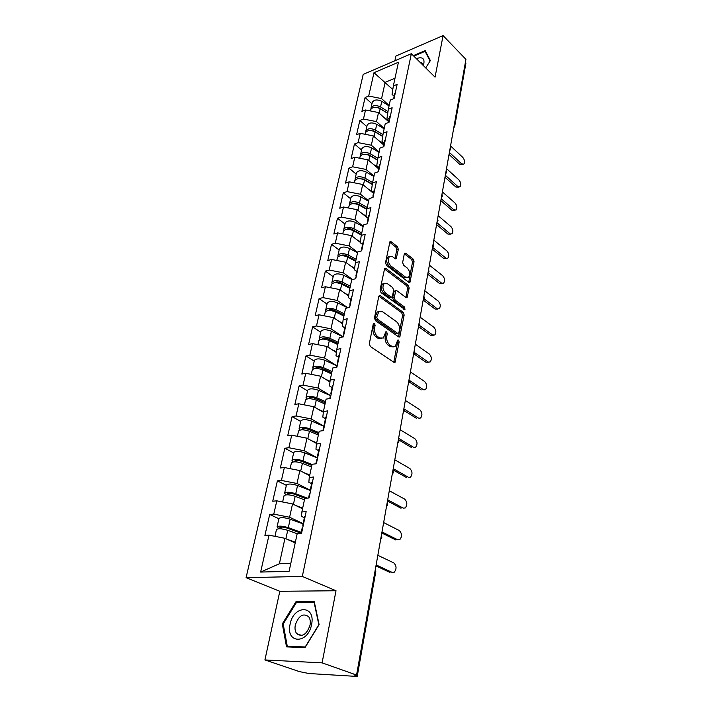 <?xml version="1.0" encoding="UTF-8"?>
<svg xmlns="http://www.w3.org/2000/svg" width="712" height="712" viewBox="0 0 712 712"><rect width="100%" height="100%" fill="white"/><g stroke="black" fill="none" stroke-linecap="round" stroke-linejoin="round"><path stroke-width="1.07" d="M374.45 323.355L373.266 323.996L369.323 343.691L370.302 346.468L393.941 362.346L395.035 362.346L399.156 341.991L398.506 340.105L397.732 340.096L395.302 346.299L391.742 346.255L389.811 344.937C387.373 342.855 386.367 339.962 386.794 336.242L387.275 333.732L386.616 331.828L385.815 331.819L383.359 338.013L379.656 337.969L377.68 336.616C375.188 334.498 374.165 331.561 374.619 327.805L375.117 325.286L374.45 323.355M398.328 249.333L397.421 246.681L391.137 241.742L389.962 241.662L385.512 262.648L386.447 265.345L408.83 282.37L409.925 282.433L414.055 261.687L413.174 259.079L405.813 253.285L404.692 253.205L404.274 254.006L402.645 262.523L403.553 265.175L407.237 268.032C410.023 271.263 410.441 274.351 408.483 277.297L405.529 277.119L390.817 265.887C387.96 262.639 387.524 259.524 389.491 256.534L392.615 256.721L395.089 258.625L396.237 258.696L398.328 249.333L396.78 249.77L395.872 247.117L389.615 242.205M336.011 590.746L279.816 591.289L264.917 659.944L322.1 662.854L336.011 590.746L302.315 576.435L411.349 53.694L435.059 77.154L443.078 35.6L465.924 59.372L356.57 675.038L353.953 674.887L356.392 675.741L356.516 675.038M322.1 662.854L356.57 675.038M380.395 295.738L379.202 295.702L378.74 296.584L374.476 317.908L375.438 320.658L398.675 336.91L399.77 336.936L404.167 315.015L403.25 312.354L380.395 295.738L378.891 296.112M380.075 289.9L384.658 268.317L385.842 268.38L408.279 285.37L409.178 288.004L407.113 297.563L406.009 297.509L396.958 290.781L395.827 290.727L394.243 297.465L395.169 300.153L404.647 307.103L404.959 309.578L381.018 292.623L380.075 289.9M302.315 576.435L246.076 577.681L363.209 74.395L411.349 53.694M371.958 103.747L365.087 97.526L361.91 111.428L365.523 109.977L378.508 112.549L388.743 121.77M365.087 97.526L368.691 96.049L373.987 72.695L398.435 62.247L393.353 85.93L397.118 84.381L394.101 98.541L390.318 100.063L388.343 109.248L392.143 107.752L389.055 122.286L385.228 123.746L383.198 133.18L387.034 131.738L383.866 146.645L380.003 148.06L377.93 157.735L381.801 156.346L378.544 171.654L374.645 173.007L372.518 182.94L376.417 181.622L373.07 197.34L369.145 198.621L366.956 208.83L370.899 207.566L367.454 223.719L363.494 224.939L361.242 235.423L365.22 234.23L361.687 250.829L357.691 251.977L355.377 262.746L359.382 261.633L355.751 278.695L351.719 279.763L349.343 290.843L353.392 289.802L349.654 307.353L345.578 308.341L343.131 319.733L347.216 318.78L343.38 336.838L339.268 337.737L336.749 349.467L340.87 348.595L336.918 367.178L332.771 367.988L330.181 380.057L334.337 379.291L330.261 398.426L326.078 399.138L323.408 411.563L327.609 410.895L323.417 430.609L319.19 431.214L316.44 444.021L320.676 443.451L316.351 463.77L312.096 464.268L309.257 477.476L313.529 477.022L309.07 497.964L304.772 498.347L301.852 511.964L306.16 511.625L301.568 533.244L297.224 533.502L289.108 571.3L260.628 572.065L269.002 535.166L284.969 538.308L295.195 542.927M278.882 518.736L269.697 514.456L264.9 535.415L269.002 535.166M269.697 514.456L273.782 514.135L276.799 500.839L292.525 503.936L302.529 508.786M286.375 485.353L277.386 480.867L272.732 501.203L276.799 500.839M277.386 480.867L281.427 480.431L284.355 467.526L299.85 470.579L309.649 475.652M293.647 452.93L284.845 448.257L280.323 467.998L284.355 467.526M284.845 448.257L288.858 447.723L291.697 435.192L306.97 438.2L316.555 443.478M300.704 421.442L292.089 416.6L287.701 435.771L291.697 435.192M292.089 416.6L296.067 415.959L298.826 403.784L313.876 406.748L323.337 412.266M307.566 390.852L299.129 385.842L294.866 404.46L298.826 403.784M299.129 385.842L303.072 385.103L305.751 373.275L320.587 376.203L329.968 381.961M314.241 361.109L305.964 355.947L301.826 374.049L305.751 373.275M305.964 355.947L309.88 355.119L312.488 343.62L327.111 346.504L336.384 352.485M320.729 332.184L312.613 326.879L308.59 344.483L312.488 343.62M312.613 326.879L316.493 325.971L319.029 314.793L333.456 317.632L342.623 323.827M327.039 304.042L319.083 298.604L315.167 315.728L319.029 314.793M319.083 298.604L322.928 297.616L325.402 286.74L339.624 289.553L348.675 295.934M333.18 276.665L325.375 271.103L321.566 287.764L325.402 286.74M325.375 271.103L329.193 270.035L331.596 259.453L345.632 262.221L354.558 268.78M339.161 250.001L331.498 244.323L327.787 260.548L331.596 259.453M331.498 244.323L335.29 243.192L337.622 232.886L351.47 235.619L360.281 242.347M344.982 224.04L337.47 218.255L333.857 234.043L337.622 232.886M337.47 218.255L341.217 217.053L343.495 207.014L357.166 209.711L368.14 218.415M350.66 198.737L343.273 192.854L339.757 208.242L343.495 207.014M343.273 192.854L347.002 191.59L349.218 181.818L362.711 184.479L373.488 193.326M356.187 174.084L348.942 168.103L345.507 183.1L349.218 181.818M348.942 168.103L352.627 166.786L354.79 157.263L368.113 159.888L378.704 168.869M361.58 150.054L354.46 143.984L351.114 158.598L354.79 157.263M354.46 143.984L358.118 142.614L360.228 133.322L373.373 135.921L383.786 145.025M366.831 126.611L359.836 120.47L356.578 134.719L360.228 133.322M359.836 120.47L363.467 119.038L365.523 109.977M389.233 119.465L387.088 117.525L388.343 109.248M378.508 112.549L376.514 121.619L384.213 128.471M363.467 119.038L376.514 121.619M384.177 143.192L381.988 141.279L383.198 133.18M373.373 135.921L371.335 145.221L379.167 151.985M358.118 142.614L371.335 145.221M378.989 167.534L376.764 165.647L377.93 157.735M368.113 159.888L366.012 169.429L373.987 176.104M352.627 166.786L366.012 169.429M373.658 192.516L371.397 190.656L372.518 182.94M362.711 184.479L360.557 194.269L368.674 200.837M347.002 191.59L360.557 194.269M368.193 218.157L365.888 216.332L366.956 208.83M357.166 209.711L354.959 219.759L363.218 226.22M341.217 217.053L354.959 219.759M362.586 244.492L360.236 242.703L361.242 235.423M351.47 235.619L349.209 245.934L357.629 252.27M335.29 243.192L349.209 245.934M356.819 271.539L354.425 269.786L355.377 262.746M345.632 262.221L343.3 272.821L352.582 279.531M329.193 270.035L343.3 272.821M350.9 299.343L348.453 297.625L349.343 290.843M339.624 289.553L337.23 300.437L347.839 307.798M322.928 297.616L337.23 300.437M344.804 327.912L342.321 326.238L343.131 319.733M333.456 317.632L330.991 328.828L342.926 336.74L331.383 331.187L329.825 338.298L338.28 342.339M316.493 325.971L330.991 328.828M338.547 357.299L336.002 355.671L336.749 349.467M327.111 346.504L324.583 358.02L336.749 365.719M309.88 355.119L324.583 358.02M332.103 387.533L329.505 385.957L330.181 380.057M320.587 376.203L317.988 388.04L330.457 395.543M303.072 385.103L317.988 388.04M325.473 418.656L322.821 417.125L323.408 411.563L318.549 409.471M313.876 406.748L311.197 418.941L324.307 426.417M296.067 415.959L311.197 418.941M318.638 450.696L315.941 449.228L316.44 444.021M306.97 438.2L304.211 450.74L317.196 457.727M288.858 447.723L304.211 450.74M311.607 483.706L308.848 482.291L309.257 477.476M299.85 470.579L297.011 483.501L310.227 490.176M281.427 480.431L297.011 483.501M304.353 517.722L301.532 516.369L301.852 511.964M292.525 503.936L289.597 517.25L303.098 523.623M273.782 514.135L289.597 517.25M264.917 659.944L299.494 671.639L308.999 673.525L356.062 676.382L357.237 676.267L356.392 675.741M284.969 538.308L279.38 563.762L290.808 563.379M260.628 572.065L279.38 563.762M443.078 35.6L395.917 56.034L394.893 60.769M465.47 61.962L465.888 63.297L454.737 126.202M279.816 591.289L246.076 577.681M395 78.249L385.147 82.343L381.579 98.594L389.135 105.536M392.802 89.516L373.987 72.695M394.163 96.325L392.054 94.358L393.353 85.93M368.691 96.049L381.579 98.594M282.308 623.917L286.527 646.87L305.03 647.582L319.11 624.611L314.259 601.72L295.97 601.729L282.308 623.917L283.216 624.255M413.823 56.141L425.064 51.335L430.093 60.992L425.723 67.916L430.368 60.564L425.171 50.605L413.343 55.661M373.239 324.129L373.026 328.161C372.572 331.908 373.595 334.845 376.087 336.954L377.68 336.616M381.356 338.627L378.063 338.307L376.087 336.954M393.327 346.886L390.149 346.584L388.218 345.258C385.779 343.193 384.774 340.292 385.21 336.58L385.432 332.629M393.772 362.239L397.572 342.312L397.349 340.95M398.533 336.812L402.592 315.372L401.675 312.71L378.864 296.165M376.728 317.196L377.396 319.118L397.759 333.421L398.871 332.78L399.361 330.181C399.761 326.55 398.782 323.684 396.397 321.602L382.567 311.74L378.802 311.651L376.728 317.196L375.135 317.561L375.803 319.483L377.396 319.118M398.017 333.545L396.175 333.759L375.803 319.483M379.167 311.402L377.218 312.025L375.66 314.927L377.244 314.562M375.135 317.561L375.66 314.927M384.311 268.825L406.721 285.752L408.279 285.37M405.902 297.429L407.62 288.387L406.721 285.752M394.929 290.95L393.798 291.982L392.668 297.847L393.594 300.526L403.081 307.468L404.647 307.103M403.731 309.213L403.081 307.468M387.39 283.661L384.249 283.536C382.175 286.633 382.611 289.811 385.539 293.086L390.861 296.993L392.009 297.038L392.472 296.165L393.611 290.291L392.686 287.603L387.39 283.661M384.373 283.438L382.682 283.937C380.608 287.025 381.036 290.211 383.964 293.478L385.539 293.086M391.315 297.207L389.295 297.376L383.964 293.478M395.035 258.581L396.78 249.77M389.562 256.48L387.933 256.961C385.957 259.951 386.402 263.066 389.25 266.306L390.817 265.887M406.872 277.733L403.971 277.52L389.25 266.306M408.724 282.29L412.515 262.096L411.634 259.497L404.336 253.766M298.008 602.548L295.97 601.729M301.06 533.172L286.749 527.993C283.269 526.951 280.991 526.791 279.941 527.53L281.587 528.891M276.425 529.683L276.47 529.523C278.205 528.322 281.961 528.58 287.728 530.307L297.18 533.715M287.363 539.393L295.347 542.232M278.971 528.758L277.057 526.88C278.801 525.67 282.548 525.928 288.307 527.654L301.238 532.336M278.908 518.63L278.944 518.461C280.697 517.206 284.435 517.446 290.167 519.182L303.036 523.916M391.894 572.404L394.234 572.226C396.771 568.897 396.62 565.782 393.781 562.889L377.841 555.307M303.374 524.717L302.76 525.225L303.081 526.106M305.217 516.102L304.549 516.805M390.034 572.448L375.954 565.898M302.805 527.423L302.146 528.099M392.161 572.395L376.132 564.928M290.104 624.175C285.352 643.71 307.993 644.609 311.571 624.584C315.923 604.782 293.558 604.826 290.104 624.175M295.32 624.949C294.643 628.518 295.088 631.402 296.664 633.6C302.146 637.462 306.596 634.677 310.014 625.234C310.655 621.709 310.201 618.87 308.67 616.717C303.187 612.818 298.737 615.56 295.32 624.949M314.143 602.548L318.843 624.718L305.208 646.959L287.283 646.282L283.18 624.041L296.415 602.539L314.464 602.672M289.223 646.968L287.283 646.282M426.088 52.368L425.064 51.335M423.4 65.611C425.224 58.74 422.866 56.408 416.324 58.615M422.563 64.783L422.163 63.181L419.697 61.953M284.008 495.872L284.052 495.694C285.806 494.342 289.517 494.546 295.177 496.308L304.451 499.842M295.765 505.502L302.68 508.11M285.939 494.858L284.622 493.131C286.384 491.769 290.087 491.965 295.747 493.736L307.237 498.133M286.42 485.148L286.455 484.961C288.218 483.555 291.92 483.742 297.545 485.522L310.174 490.417M305.128 498.32L294.198 494.146C290.772 493.078 288.529 492.953 287.461 493.781L288.244 494.813M291.368 463.058L291.413 462.862C293.184 461.358 296.851 461.509 302.413 463.316L311.518 466.965M303.721 472.581L309.791 474.984M292.917 461.99L291.973 460.379C293.745 458.866 297.402 459.009 302.965 460.815L312.052 464.473M293.709 452.636L293.753 452.44C295.524 450.892 299.173 451.025 304.709 452.841L317.258 457.949M311.838 465.47L301.416 461.287C298.052 460.192 295.836 460.103 294.768 461.02L295.115 461.812M298.524 431.187L298.568 430.983C300.348 429.345 303.971 429.443 309.444 431.276L318.371 435.032M311.295 440.577L316.698 442.828M299.797 430.093L299.111 428.562C300.882 426.915 304.505 427.013 309.969 428.847L318.896 432.611M300.793 421.068L300.838 420.854C302.618 419.172 306.231 419.261 311.669 421.103L324.289 426.488M318.665 433.688L308.438 429.38C305.128 428.268 302.938 428.215 301.861 429.211L301.968 429.799M305.466 400.233L305.51 400.01C307.299 398.239 310.886 398.293 316.262 400.162L325.037 404.015M306.543 399.12L306.044 397.661C307.824 395.881 311.402 395.934 316.778 397.803L325.535 401.666M307.673 390.399L307.718 390.167C309.506 388.36 313.075 388.396 318.433 390.274L330.413 395.614M325.295 402.814L315.256 398.391C311.998 397.26 309.827 397.225 308.75 398.302L308.75 398.711M312.212 370.142L312.265 369.902C314.054 368.015 317.605 368.024 322.892 369.92L331.507 373.871M325.526 379.229L330.039 381.276M313.147 369.03L312.773 367.623C314.57 365.728 318.113 365.728 323.39 367.632L331.997 371.584M314.357 360.583L314.41 360.343C316.208 358.412 319.733 358.403 325.001 360.317L336.74 365.763M331.739 372.794L321.877 368.264C318.673 367.116 316.529 367.116 315.443 368.264L315.407 368.496M397.643 539.785L399.815 539.634C402.227 536.439 402.049 533.404 399.281 530.538L383.652 522.572M310.726 490.194L310.103 490.755L310.405 491.716M312.506 481.837L311.838 482.611M395.605 539.883L381.801 532.994M310.174 492.811L309.506 493.567M397.714 539.776L381.988 531.917M403.188 508.11L405.235 507.959C407.522 504.879 407.326 501.916 404.63 499.085L389.304 490.755M317.855 456.703L317.232 457.327L317.507 458.359M319.581 448.587L318.905 449.441M401.016 508.226L387.479 501.008M317.321 459.24L316.644 460.077M403.108 508.065L387.693 499.833M408.572 477.343L410.504 477.147C412.675 474.183 412.453 471.299 409.836 468.487L394.795 459.818M324.779 424.201L324.147 424.877L324.396 425.981M326.452 416.324L325.767 417.25M406.285 477.432L393.006 469.911M324.254 426.666L323.568 427.565M408.35 477.227L393.229 468.647M413.805 447.403L415.621 447.18C417.686 444.315 417.446 441.502 414.9 438.717L400.144 429.728M331.498 392.65L330.858 393.371L331.089 394.537M333.118 385.005L332.433 385.993M411.411 447.474L398.711 439.874M330.982 395.044L330.297 396.005M413.458 447.225L398.613 438.316M418.896 418.255L420.605 418.006C422.572 415.247 422.314 412.497 419.831 409.738L405.342 400.447M338.022 361.999L337.381 362.773L337.595 364.001M339.597 354.576L338.903 355.617M416.395 418.309L404.274 410.664M337.524 364.33L336.829 365.354M418.425 418.024L403.855 408.813M318.771 340.888L318.834 340.639C320.631 338.636 324.129 338.601 329.336 340.523L337.808 344.555M332.246 349.815L336.464 351.808M319.59 339.775L319.323 338.423C321.13 336.411 324.627 336.367 329.825 338.298M320.863 331.587L320.916 331.338C322.714 329.3 326.203 329.247 331.383 331.187M338.004 343.611L328.312 338.983C325.17 337.817 323.043 337.844 321.957 339.063L321.94 339.126M423.854 389.873L425.447 389.615C427.325 386.945 427.049 384.249 424.637 381.525L410.406 371.949M344.359 332.219L343.718 333.038L343.914 334.32M345.899 325.001L345.195 326.105M421.255 389.918L409.373 382.05M343.878 334.48L343.175 335.566M423.257 389.589L409.356 380.35M325.153 312.435L325.215 312.168C327.022 310.067 330.484 309.987 335.61 311.936L343.923 316.048M338.734 321.201L342.703 323.15M325.891 311.331L325.695 310.014C327.502 307.895 330.964 307.815 336.082 309.764L344.394 313.885M327.182 303.383L327.244 303.125C329.051 300.98 332.504 300.891 337.595 302.849L347.598 307.851M344.11 315.22L334.578 310.503C331.605 309.346 329.522 309.364 328.33 310.557M428.668 362.23L425.981 362.257L430.164 361.954C431.953 359.382 431.668 356.739 429.309 354.033L415.336 344.199M350.518 303.276L349.877 304.14L350.055 305.466M352.013 296.254L351.31 297.411M425.981 362.257L414.153 354.06M350.055 305.475L349.343 306.614M427.974 361.892L414.571 352.573M331.365 284.747L331.427 284.471C333.234 282.263 336.66 282.148 341.707 284.124L349.886 288.307M345.017 293.353L348.764 295.257M332.023 283.652L331.899 282.37C333.705 280.154 337.132 280.038 342.169 282.014L350.34 286.206M333.341 275.945L333.403 275.669C335.21 273.426 338.627 273.301 343.647 275.277L352.111 279.665M350.037 287.586L340.674 282.789C337.942 281.667 335.913 281.658 334.587 282.753M433.359 335.29L430.591 335.316L432.567 334.907L434.756 335.005C436.456 332.522 436.162 329.932 433.866 327.253L420.133 317.169M356.516 275.126L355.991 277.324M357.967 268.299L357.255 269.501M430.591 335.316L418.692 326.692M356.053 277.262L355.35 278.454M432.567 334.907L419.43 325.375M354.336 259.916L355.76 260.966M337.408 257.788L337.47 257.513C339.286 255.208 342.677 255.056 347.643 257.05L355.68 261.304M351.096 266.243L354.656 268.104M338.013 256.712L337.933 255.466C339.749 253.16 343.131 253 348.088 254.994L356.125 259.257M339.33 249.218L339.401 248.933C341.208 246.61 344.59 246.441 349.53 248.443L357.531 252.715M355.813 260.69L346.602 255.813C344.092 254.727 342.116 254.691 340.701 255.697M437.925 309.035L435.085 309.044L439.233 308.741C440.853 306.338 440.55 303.802 438.307 301.14L424.815 290.825M362.346 247.74L361.767 249.939M363.761 241.101L363.04 242.347M435.085 309.044L423.177 300.063M361.901 249.823L361.251 250.757M437.035 308.608L424.041 298.782M358.002 232.619L360.548 234.586M343.3 231.551L343.362 231.258C345.178 228.872 348.533 228.685 353.419 230.697L361.331 235.013M356.997 239.837L360.379 241.671M343.852 230.474L343.807 229.264C345.623 226.87 348.969 226.683 353.855 228.694L361.758 233.02M345.169 223.203L345.24 222.909C347.055 220.489 350.393 220.293 355.252 222.313L363.129 226.647M361.438 234.506L352.378 229.549C350.064 228.499 348.168 228.436 346.682 229.344M442.375 283.438L439.464 283.438L443.594 283.136C445.142 280.813 444.822 278.321 442.642 275.686L429.372 265.158M368.015 221.094L367.401 223.292M369.394 214.624L368.674 215.923M439.464 283.438L427.761 274.262M367.588 223.114L367.027 223.853M441.395 282.967L428.446 272.785M361.785 206.097L363.77 207.681M349.031 205.99L349.094 205.688C350.918 203.214 354.229 202.991 359.044 205.02L366.867 209.426M362.728 214.125L365.95 215.923M349.539 204.931L349.53 203.748C351.354 201.274 354.665 201.042 359.471 203.08L367.25 207.459M350.856 197.856L350.927 197.553C352.743 195.052 356.045 194.821 360.833 196.859L368.585 201.256M366.929 208.99L358.002 203.97L352.529 203.677M446.709 258.465L443.736 258.456L447.839 258.171C449.325 255.911 448.996 253.472 446.86 250.855L433.822 240.122M373.542 195.141L372.892 197.349M374.877 188.849L374.156 190.184M443.736 258.456L432.228 249.102M445.659 257.958L432.673 247.384M365.657 180.305L367.143 181.524M354.62 181.079L354.683 180.768C356.507 178.222 359.783 177.964 364.526 180.011L372.287 184.506M368.291 189.063L372.154 191.279M355.092 180.029L355.11 178.881C356.926 176.327 360.21 176.069 364.945 178.116L372.599 182.557M356.392 173.15L356.463 172.838C358.287 170.266 361.554 170.008 366.271 172.055L373.898 176.505M372.34 184.168L363.485 179.041L358.261 178.659M450.927 234.106L447.91 234.088L451.987 233.803C453.402 231.623 453.072 229.228 450.981 226.63L438.156 215.709M378.918 169.874L378.197 171.779M380.226 163.742L379.505 165.113M447.91 234.088L436.581 224.565M449.806 233.554L436.919 222.687M369.59 155.198L370.632 156.088M360.067 156.8L360.138 156.48C361.954 153.863 365.203 153.578 369.875 155.643L377.565 160.209M373.702 164.632L378.944 167.729M360.512 155.768L360.548 154.637C362.363 152.012 365.612 151.727 370.276 153.792L377.841 158.295M361.794 149.066L361.865 148.755C363.69 146.102 366.92 145.818 371.575 147.882L379.078 152.377M377.6 159.969L368.834 154.753L363.868 154.281M455.039 210.325L451.978 210.307L453.856 209.746L456.027 210.031C457.389 207.913 457.042 205.563 455.004 202.982L442.392 191.884M384.16 145.257L383.421 146.814M385.432 139.276L384.702 140.691M451.978 210.307L440.835 200.624M453.856 209.746L441.182 198.701M373.64 130.839L374.37 131.489M365.372 133.126L365.443 132.797C367.267 130.109 370.48 129.798 375.082 131.871L382.7 136.526M378.962 140.807L384.026 143.877M365.79 132.112L365.852 130.999C367.668 128.311 370.881 128 375.482 130.073L382.985 134.657M367.063 125.588L367.134 125.259C368.958 122.553 372.154 122.233 376.746 124.306L384.133 128.854M382.727 136.366L374.04 131.061L369.368 130.51M459.053 187.123L455.947 187.087L457.807 186.508L459.97 186.829C461.269 184.773 460.922 182.468 458.928 179.905L446.522 168.637M389.268 121.263L388.583 122.464M390.505 115.442L389.776 116.884M455.947 187.087L444.982 177.261M457.807 186.508L445.338 175.285M378.072 107.459L378.597 107.93M370.552 110.031L370.623 109.701C372.447 106.951 375.625 106.613 380.163 108.696L387.711 113.413M384.088 117.578L388.983 120.622M370.952 109.034L371.023 107.948C372.839 105.189 376.016 104.851 380.555 106.942L387.987 111.597M372.198 102.679L372.278 102.35C374.094 99.573 377.262 99.226 381.783 101.318L389.063 105.901M387.72 113.333L379.122 107.957L374.761 107.325M462.96 164.454L459.818 164.419L461.67 163.813L463.823 164.169C465.069 162.176 464.714 159.906 462.764 157.361L450.545 145.942M394.243 97.882L393.692 98.71M395.454 92.195L394.724 93.672M459.818 164.419L449.041 154.451M461.67 163.813L449.397 152.439M357.246 676.222L375.776 571.647L375.055 570.953M454.256 125.072L454.71 126.344L453.749 127.911M373.026 328.161L374.619 327.805M378.063 338.307L379.656 337.969M385.69 334.07L387.275 333.732M385.21 336.58L386.794 336.242M388.218 345.258L389.811 344.937M390.149 346.584L391.742 346.255M397.572 342.312L399.156 341.991M393.967 361.669L395.56 361.367M373.524 325.642L375.117 325.286M401.675 312.71L403.25 312.354M402.592 315.372L404.167 315.015M398.684 336.331L400.269 335.993M396.175 333.759L397.759 333.421M384.329 268.78L385.842 268.38M407.62 288.387L409.178 288.004M406 297.073L407.567 296.699M393.798 291.982L395.374 291.591M392.668 297.847L394.243 297.465M393.594 300.526L395.169 300.153M389.295 297.376L390.861 296.993M395.107 258.314L396.664 257.886M403.971 277.52L405.529 277.119M404.363 253.686L405.813 253.285M411.634 259.497L413.174 259.079M412.515 262.096L414.055 261.687M408.813 281.988L410.361 281.596M389.624 242.178L391.137 241.742M395.872 247.117L397.421 246.681M281.578 527.058L281.213 528.722M287.728 530.307L285.886 538.726M290.167 519.182L288.307 527.654M289.099 493.229L288.743 494.858M295.177 496.308L293.415 504.363M297.545 485.522L295.747 493.736M296.397 460.397L296.076 461.866M302.413 463.316L300.722 471.024M304.709 452.841L302.965 460.815M303.49 428.508L303.196 429.825M309.444 431.276L307.815 438.663M311.669 421.103L309.969 428.847M310.37 397.536L310.112 398.72M316.262 400.162L314.713 407.237M318.433 390.274L316.778 397.803M317.062 367.437L316.831 368.478M322.892 369.92L321.406 376.701M325.001 360.317L323.39 367.632M323.568 338.173L323.364 339.09M329.336 340.523L327.912 347.02M329.896 309.711L329.718 310.503M335.61 311.936L334.24 318.166M337.595 302.849L336.082 309.764M336.046 282.014L335.895 282.7M341.707 284.124L340.398 290.096M343.647 275.277L342.169 282.014M342.045 255.056L341.911 255.635M347.643 257.05L346.388 262.781M349.53 248.443L348.088 254.994M347.874 228.81L347.767 229.282M353.419 230.697L352.218 236.188M355.252 222.313L353.855 228.694M359.044 205.02L357.896 210.289M360.833 196.859L359.471 203.08M364.526 180.011L363.423 185.067M366.271 172.055L364.945 178.116M369.875 155.643L368.816 160.485M371.575 147.882L370.276 153.792M375.082 131.871L374.067 136.526M376.746 124.306L375.482 130.073M380.163 108.696L379.185 113.155M381.783 101.318L380.555 106.942M375.794 571.585L375.349 569.297M380.635 539.562L381.801 537.685M381.81 537.613L381.374 535.371M386.5 506.543L387.648 504.701M387.657 504.63L387.23 502.432M392.196 474.477L393.327 472.661M393.344 472.581L392.908 470.427M397.732 443.309L398.845 441.529M398.862 441.44L398.435 439.331M403.117 413.005L404.211 411.26M404.229 411.162L403.811 409.08M408.35 383.537L409.427 381.81M409.445 381.712L409.035 379.665M413.441 354.87L414.509 353.161M414.526 353.063L414.117 351.043M418.398 326.959L419.448 325.277M419.466 325.17L419.065 323.177M423.222 299.788L424.263 298.123M424.281 298.017L423.889 296.05M427.921 273.319L428.953 271.673M428.971 271.566L428.579 269.617M432.504 247.527L433.519 245.898M433.546 245.782L433.154 243.869M436.972 222.393L437.969 220.782M437.996 220.667L437.613 218.762M441.324 197.892L442.312 196.29M442.339 196.165L441.965 194.287M445.57 173.986L446.549 172.402M446.575 172.277L446.202 170.417M449.708 150.668L450.678 149.093M450.705 148.968L450.34 147.117M394.261 362.497L395.035 362.346M399.04 337.087L399.77 336.936M377.218 312.025L378.802 311.651M406.454 297.723L407.113 297.563M394.261 291.119L395.827 290.727M404.487 309.693L404.959 309.578M382.682 283.937L384.249 283.536M395.605 258.865L396.237 258.696M387.933 256.961L389.491 256.534M409.293 282.593L409.925 282.433M276.47 529.523L274.939 536.341M278.944 518.461L277.057 526.88M302.76 525.225L304.594 516.618M301.043 533.27L302.182 527.921M301.755 635.496L296.664 633.6M284.052 495.694L282.637 501.987M286.455 484.961L284.622 493.131M291.413 462.862L290.113 468.656M293.753 452.44L291.973 460.379M298.568 430.983L297.376 436.305M300.838 420.854L299.111 428.562M305.51 400.01L304.416 404.888M307.718 390.167L306.044 397.661M312.265 369.902L311.269 374.361M314.41 360.343L312.773 367.623M310.103 490.755L311.883 482.416M308.554 498.017L309.542 493.372M317.232 457.327L318.949 449.228M315.843 463.832L316.689 459.863M324.147 424.877L325.82 417.018M322.91 430.68L323.622 427.342M330.858 393.371L332.486 385.744M329.763 398.506L330.35 395.765M337.381 362.773L338.957 355.359M336.42 367.276L336.883 365.096M318.834 340.639L317.917 344.697M320.916 331.338L319.323 338.423M343.718 333.038L345.249 325.829M342.881 336.945L343.228 335.299M325.215 312.168L324.387 315.843M327.244 303.125L325.695 310.014M349.877 304.14L351.372 297.127M349.165 307.468L349.405 306.329M331.427 284.471L330.68 287.79M333.403 275.669L331.899 282.37M355.867 276.025L357.317 269.207M355.27 278.819L355.413 278.161M337.47 257.513L336.812 260.485M339.401 248.933L337.933 255.466M361.696 248.675L363.111 242.044M343.362 231.258L342.766 233.901M345.24 222.909L343.807 229.264M367.365 222.064L368.745 215.602M349.094 205.688L348.577 208.02M350.927 197.553L349.53 203.748M372.892 196.147L374.227 189.855M354.683 180.768L354.229 182.806M356.463 172.838L355.11 178.881M378.268 170.907L379.576 164.784M360.138 156.48L359.738 158.233M361.865 148.755L360.548 154.637M383.51 146.325L384.783 140.353M365.443 132.797L365.114 134.283M367.134 125.259L365.852 130.999M388.61 122.357L389.856 116.537M370.623 109.701L370.347 110.93M372.278 102.35L371.023 107.948M393.647 98.728L394.804 93.316"/></g></svg>

